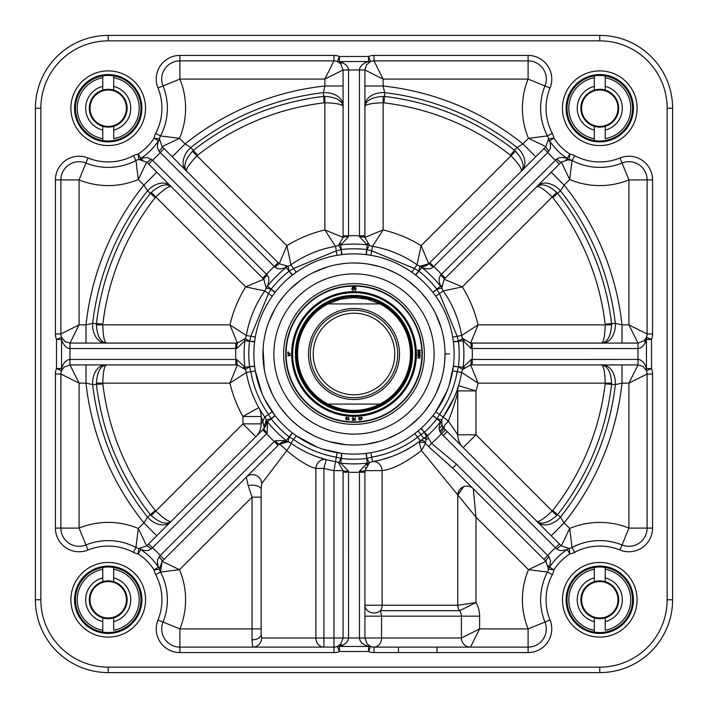 <?xml version="1.0" encoding="UTF-8"?>
<svg xmlns="http://www.w3.org/2000/svg" width="708" height="708" viewBox="0 0 708 708"><rect width="100%" height="100%" fill="white"/><g stroke="black" fill="none" stroke-linecap="round" stroke-linejoin="round"><path stroke-width="1.06" d="M599.773 667.14L599.773 672.6A72.827 72.827 0 0 0 672.6 599.773A72.827 72.827 0 0 1 599.773 672.6A72.827 72.827 0 0 0 672.6 599.773L672.6 108.227A72.827 72.827 0 0 0 599.773 35.4L108.227 35.4A72.827 72.827 0 0 0 35.4 108.227L35.4 599.773A72.827 72.827 0 0 0 108.227 672.6L599.773 672.6A72.827 72.827 0 0 0 672.6 599.773L667.14 599.773A67.357 67.357 0 0 1 599.773 667.14L108.227 667.14A67.357 67.357 0 0 1 40.86 599.773L40.86 108.227A67.357 67.357 0 0 1 108.227 40.86L599.773 40.86A67.357 67.357 0 0 1 667.14 108.227L667.14 599.773M380.054 404.064C362.682 412.499 345.318 412.499 327.946 404.064L380.054 404.064L327.946 404.064A56.436 56.436 0 0 1 327.946 303.936L340.592 299.174L354 297.564L367.408 299.174L380.054 303.936L327.946 303.936L380.054 303.936A56.436 56.436 0 0 1 380.054 404.064A56.436 56.436 0 0 0 380.054 303.936A56.436 56.436 0 0 1 380.054 404.064M354 296.652A57.348 57.348 0 0 0 304.334 382.674A57.348 57.348 0 0 0 403.666 382.674A57.348 57.348 0 0 0 354 296.652M354 310.308A43.692 43.692 0 0 0 316.157 375.851A43.692 43.692 0 0 0 391.843 375.851A43.692 43.692 0 0 0 354 310.308M354 313.219A40.781 40.781 0 0 0 318.68 374.39A40.781 40.781 0 0 0 389.32 374.39A40.781 40.781 0 0 0 354 313.219M594.313 77.756L594.313 75.915A32.772 32.772 0 0 1 605.243 75.915L605.243 90.137A18.886 18.886 0 0 0 594.313 90.137L594.313 75.915A32.772 32.772 0 0 0 594.313 140.538L594.313 126.307A18.886 18.886 0 0 0 605.243 126.307L605.243 138.688A30.948 30.948 0 0 0 605.243 77.756L605.243 75.915A32.772 32.772 0 0 1 605.243 140.538A32.772 32.772 0 0 1 594.313 140.538L594.313 138.688A30.948 30.948 0 0 1 594.313 77.756M605.243 90.137A18.886 18.886 0 0 1 605.243 126.307M594.313 126.307A18.886 18.886 0 0 1 594.313 90.137M605.243 130.086A22.532 22.532 0 0 0 605.243 86.367M594.313 86.367A22.532 22.532 0 0 0 594.313 130.086M633.456 108.227A33.683 33.683 0 0 0 582.941 79.057A33.683 33.683 0 0 0 582.941 137.387A33.683 33.683 0 0 0 633.456 108.227A33.683 33.683 0 0 1 582.941 137.387A33.683 33.683 0 0 1 582.941 79.057A33.683 33.683 0 0 1 633.456 108.227M594.313 569.312L594.313 567.462A32.772 32.772 0 0 1 605.243 567.462L605.243 581.693A18.886 18.886 0 0 0 594.313 581.693L594.313 567.462A32.772 32.772 0 0 0 594.313 632.085L594.313 617.863A18.886 18.886 0 0 0 605.243 617.863L605.243 630.244A30.948 30.948 0 0 0 605.243 569.312L605.243 567.462A32.772 32.772 0 0 1 605.243 632.085A32.772 32.772 0 0 1 594.313 632.085L594.313 630.244A30.948 30.948 0 0 1 594.313 569.312M605.243 581.693A18.886 18.886 0 0 1 605.243 617.863M594.313 617.863A18.886 18.886 0 0 1 594.313 581.693M605.243 621.633A22.532 22.532 0 0 0 605.243 577.914M594.313 577.914A22.532 22.532 0 0 0 594.313 621.633M633.456 599.773A33.683 33.683 0 0 0 582.941 570.613A33.683 33.683 0 0 0 582.941 628.943A33.683 33.683 0 0 0 633.456 599.773A33.683 33.683 0 0 1 582.941 628.943A33.683 33.683 0 0 1 582.941 570.613A33.683 33.683 0 0 1 633.456 599.773M102.757 77.756L102.757 75.915A32.772 32.772 0 0 1 113.687 75.915L113.687 90.137A18.886 18.886 0 0 0 102.757 90.137L102.757 75.915A32.772 32.772 0 0 0 102.757 140.538L102.757 126.307A18.886 18.886 0 0 0 113.687 126.307L113.687 138.688A30.948 30.948 0 0 0 113.687 77.756L113.687 75.915A32.772 32.772 0 0 1 113.687 140.538A32.772 32.772 0 0 1 102.757 140.538L102.757 138.688A30.948 30.948 0 0 1 102.757 77.756M102.757 126.307A18.886 18.886 0 0 1 102.757 90.137M113.687 90.137A18.886 18.886 0 0 1 113.687 126.307M113.687 130.086A22.532 22.532 0 0 0 113.687 86.367M102.757 86.367A22.532 22.532 0 0 0 102.757 130.086M113.687 140.538A32.772 32.772 0 0 0 113.687 75.915M141.901 108.227A33.683 33.683 0 0 0 91.385 79.057A33.683 33.683 0 0 0 91.385 137.387A33.683 33.683 0 0 0 141.901 108.227A33.683 33.683 0 0 1 91.385 137.387A33.683 33.683 0 0 1 91.385 79.057A33.683 33.683 0 0 1 141.901 108.227M102.757 569.312L102.757 567.462A32.772 32.772 0 0 1 113.687 567.462L113.687 581.693A18.886 18.886 0 0 0 102.757 581.693L102.757 567.462A32.772 32.772 0 0 0 102.757 632.085L102.757 617.863A18.886 18.886 0 0 0 113.687 617.863L113.687 630.244A30.948 30.948 0 0 0 113.687 569.312L113.687 567.462A32.772 32.772 0 0 1 113.687 632.085A32.772 32.772 0 0 1 102.757 632.085L102.757 630.244A30.948 30.948 0 0 1 102.757 569.312M113.687 581.693A18.886 18.886 0 0 1 113.687 617.863M102.757 617.863A18.886 18.886 0 0 1 102.757 581.693M113.687 621.633A22.532 22.532 0 0 0 113.687 577.914M102.757 577.914A22.532 22.532 0 0 0 102.757 621.633M113.687 632.085A32.772 32.772 0 0 0 113.687 567.462M141.901 599.773A33.683 33.683 0 0 0 91.385 570.613A33.683 33.683 0 0 0 91.385 628.943A33.683 33.683 0 0 0 141.901 599.773A33.683 33.683 0 0 1 91.385 628.943A33.683 33.683 0 0 1 91.385 570.613A33.683 33.683 0 0 1 141.901 599.773M422.269 354A68.269 68.269 0 0 1 319.866 413.127A68.269 68.269 0 0 1 319.866 294.873A68.269 68.269 0 0 1 422.269 354A68.269 68.269 0 0 0 354 285.731A68.269 68.269 0 0 0 285.731 354A68.269 68.269 0 0 0 354 422.269A68.269 68.269 0 0 0 422.269 354M424.375 354A70.375 70.375 0 0 0 318.812 293.059A70.375 70.375 0 0 0 318.812 414.941A70.375 70.375 0 0 0 424.375 354M145.547 108.227A37.32 37.32 0 0 0 89.562 75.898A37.32 37.32 0 0 0 89.562 140.547A37.32 37.32 0 0 0 145.547 108.227M637.103 108.227A37.32 37.32 0 0 0 581.118 75.898A37.32 37.32 0 0 0 581.118 140.547A37.32 37.32 0 0 0 637.103 108.227M145.547 599.773A37.32 37.32 0 0 0 89.562 567.453A37.32 37.32 0 0 0 89.562 632.102A37.32 37.32 0 0 0 145.547 599.773M637.103 599.773A37.32 37.32 0 0 0 581.118 567.453A37.32 37.32 0 0 0 581.118 632.102A37.32 37.32 0 0 0 637.103 599.773M133.387 552.329L135.945 547.505A59.171 59.171 0 0 0 85.951 544.965A18.204 18.204 0 0 1 60.888 528.097L60.888 374.028A9.107 9.107 0 0 1 61.552 370.611L56.49 368.567A14.567 14.567 0 0 0 55.428 374.028L55.428 528.097A23.665 23.665 0 0 0 88.004 550.019A53.711 53.711 0 0 1 133.387 552.329A14.567 14.567 0 0 0 138.104 553.877A54.773 54.773 0 0 1 154.123 569.896L158.371 567.135A59.835 59.835 0 0 0 140.865 549.629L138.104 553.877L138.892 548.47A9.107 9.107 0 0 1 135.945 547.505L138.308 528.495A77.376 77.376 0 0 0 79.092 528.097L88.004 550.019M61.684 370.293L63.915 367.248L61.552 370.611A5.46 3.717 -158 0 0 61.552 368.567L61.552 339.433A5.46 3.717 -22 0 0 61.552 337.389L56.49 339.433L56.49 368.567L61.552 368.567L62.685 365.346L64.906 361.947L67.703 359.93L69.995 359.46L69.995 348.54L236.782 348.513L244.906 340.734A109.899 109.899 0 0 0 244.906 367.266A5.46 3.832 149.6 0 0 245.225 369.417A9.107 9.107 0 0 1 246.34 372.488A109.236 109.236 0 0 0 264.801 417.056A9.107 9.107 0 0 1 266.181 420.012A5.46 3.832 -14.6 0 0 267.474 421.764A109.899 109.899 0 0 0 286.236 440.526A5.46 3.832 104.6 0 0 287.988 441.819A9.107 9.107 0 0 1 290.944 443.199A109.236 109.236 0 0 0 335.512 461.66A9.107 9.107 0 0 1 338.583 462.775A5.46 3.832 -59.6 0 0 340.734 463.094A109.899 109.899 0 0 0 367.266 463.094A5.46 3.832 59.6 0 0 369.417 462.775A9.107 9.107 0 0 1 372.488 461.66A109.236 109.236 0 0 0 420.331 440.783L426.428 436.464L424.34 432.243L420.871 428.535M133.387 155.672A53.711 53.711 0 0 1 88.004 157.981A23.665 23.665 0 0 0 55.428 179.903L55.428 333.972A14.567 14.567 0 0 0 56.49 339.433L61.552 339.433L62.685 342.654L64.906 346.053L67.703 348.071L69.995 348.54L69.995 343.079L79.092 324.875L79.092 179.903L60.888 179.903A18.204 18.204 0 0 1 85.951 163.035L79.092 179.903A77.376 77.376 0 0 0 138.308 179.505L135.945 160.495A9.107 9.107 0 0 1 142.6 159.751A9.107 9.107 0 0 0 135.945 160.495L133.387 155.672A14.567 14.567 0 0 1 138.104 154.123L138.892 159.53L146.653 162.097L263.81 279.253L245.676 286.873L264.801 290.944L272.235 296.201L274.978 292.51L271.067 289.253L268.518 293.572L250.827 336.282L255.314 337.052L254.641 341.601L249.579 341.132L245.225 338.583L237.366 343.079L69.995 343.079L64.906 341.522L61.552 337.389A9.107 9.107 0 0 1 60.888 333.972L60.888 179.903A18.204 18.204 0 0 1 85.951 163.035A59.171 59.171 0 0 0 135.945 160.495A9.107 9.107 0 0 1 138.892 159.53A5.46 3.929 -98.3 0 0 140.865 158.371A59.835 59.835 0 0 0 158.371 140.865L154.123 138.104A54.773 54.773 0 0 1 138.104 154.123L140.865 158.371L147.167 157.424L152.486 160.203A68.269 68.269 0 0 0 160.203 152.486L274.996 267.226L277.801 268.721L281.138 268.907L286.236 267.474A109.899 109.899 0 0 0 267.474 286.236A5.46 3.832 -165.4 0 0 266.181 287.988A9.107 9.107 0 0 1 264.801 290.944A109.236 109.236 0 0 0 246.34 335.512A9.107 9.107 0 0 1 245.225 338.583A5.46 3.832 30.4 0 0 244.906 340.734L249.552 341.3A144.299 123.095 -0 0 0 249.552 366.7L254.641 366.399L255.314 370.948L262.146 393.86L255.314 370.948L250.827 371.718C253.553 387.285 259.455 401.524 268.518 414.428L271.067 418.747L274.978 415.49L264.677 399.25L272.235 411.799L264.792 417.039M428.659 446.686L452.651 468.103L456.518 464.236L431.535 443.394L428.659 446.686L425.535 443.296A5.46 4.213 11 0 0 419.348 442.836L421.464 450.633L425.535 443.296L426.428 436.464A5.46 5.062 -46.5 0 0 427.552 435.65A109.899 109.899 0 0 0 440.526 421.764A5.46 3.832 14.6 0 0 441.819 420.012A9.107 9.107 0 0 1 443.199 417.056A109.236 109.236 0 0 0 461.66 372.488A9.107 9.107 0 0 1 462.775 369.417A5.46 3.832 -149.6 0 0 463.094 367.266A109.899 109.899 0 0 0 463.094 340.734A5.46 3.832 -30.4 0 0 462.775 338.583A9.107 9.107 0 0 1 461.66 335.512A109.236 109.236 0 0 0 443.199 290.944A9.107 9.107 0 0 1 441.819 287.988A5.46 3.832 165.4 0 0 440.526 286.236A109.899 109.899 0 0 0 421.764 267.474A5.46 3.832 -75.4 0 0 420.012 266.181A9.107 9.107 0 0 1 417.056 264.801A109.236 109.236 0 0 0 372.488 246.34A9.107 9.107 0 0 1 369.417 245.225A5.46 3.832 120.4 0 0 367.266 244.906A109.899 109.899 0 0 0 340.734 244.906A5.46 3.832 -120.4 0 0 338.583 245.225A9.107 9.107 0 0 1 335.512 246.34A109.236 109.236 0 0 0 290.944 264.801A9.107 9.107 0 0 1 287.988 266.181L279.253 263.81L162.097 146.653A5.46 1.035 135 0 1 159.034 151.185L157.68 148.636L157.397 145.627L158.371 140.865A5.46 3.929 8.3 0 0 159.53 138.892L154.123 138.104A14.567 14.567 0 0 1 155.672 133.387L160.495 135.945A59.171 59.171 0 0 0 163.035 85.951A18.204 18.204 0 0 1 179.903 60.888L333.972 60.888A9.107 9.107 0 0 1 337.389 61.552L339.433 56.49A14.567 14.567 0 0 0 333.972 55.428L179.903 55.428A23.665 23.665 0 0 0 157.981 88.004A53.711 53.711 0 0 1 155.672 133.387M172.221 156.778L185.098 143.901L179.505 138.308L162.097 146.653L159.53 138.892A9.107 9.107 0 0 1 160.495 135.945A9.107 9.107 0 0 0 159.45 140.786A9.107 9.107 0 0 1 160.495 135.945L179.505 138.308A77.376 77.376 0 0 0 179.903 79.092L163.035 85.951A59.171 59.171 0 0 1 160.495 135.945A59.171 59.171 0 0 0 163.035 85.951L157.981 88.004M337.707 61.684L340.752 63.915L337.389 61.552A5.46 3.717 -68 0 0 339.433 61.552L368.567 61.552A5.46 3.717 68 0 0 370.611 61.552L368.567 56.49L339.433 56.49L339.433 61.552L342.654 62.685L346.053 64.906L348.071 67.703L348.54 69.995L359.46 69.995L359.487 236.782L367.266 244.906L366.7 249.552A80.721 61.605 -0 0 0 341.3 249.552L336.282 250.827L293.572 268.518L289.13 271.164A80.721 61.605 135 0 0 271.164 289.13L266.181 287.988L263.81 279.253A5.46 0.593 -45 0 1 267.226 274.996L152.486 160.203L148.618 164.07M374.028 55.428L374.028 60.888L528.097 60.888A18.204 18.204 0 0 1 544.965 85.951A59.171 59.171 0 0 0 547.505 135.945A9.107 9.107 0 0 1 548.47 138.892L553.877 138.104L549.629 140.865A59.835 59.835 0 0 0 567.135 158.371L569.896 154.123A54.773 54.773 0 0 1 553.877 138.104A14.567 14.567 0 0 0 552.329 133.387A53.711 53.711 0 0 1 550.019 88.004A23.665 23.665 0 0 0 528.097 55.428L374.028 55.428A14.567 14.567 0 0 0 368.567 56.49L368.567 61.552L365.346 62.685L361.947 64.906L359.93 67.703L359.46 69.995L364.921 69.995L366.478 64.906L370.611 61.552A9.107 9.107 0 0 1 374.028 60.888L383.125 79.092L528.097 79.092L528.097 55.428M552.329 133.387L547.505 135.945L528.495 138.308L545.903 146.653L548.47 138.892A9.107 9.107 0 0 1 548.55 140.786A9.107 9.107 0 0 0 548.47 138.892A5.46 3.929 -8.3 0 0 549.629 140.865L550.603 145.627L550.32 148.636L547.797 152.486A68.269 68.269 0 0 0 555.514 160.203L440.774 274.996L439.279 277.801L439.093 281.138L440.526 286.236L436.836 289.13A80.721 61.605 45 0 0 418.87 271.164L414.428 268.518L371.718 250.827L366.7 249.552L366.089 254.597A76.818 58.631 -0 0 0 341.911 254.597A76.818 58.631 -0 0 1 366.089 254.597M556.815 159.034L559.364 157.68L562.373 157.397L567.135 158.371A5.46 3.929 98.3 0 0 569.108 159.53A9.107 9.107 0 0 1 572.055 160.495A59.171 59.171 0 0 0 622.049 163.035A18.204 18.204 0 0 1 647.112 179.903L647.112 333.972A9.107 9.107 0 0 1 646.448 337.389L651.51 339.433A14.567 14.567 0 0 0 652.572 333.972L652.572 179.903A23.665 23.665 0 0 0 619.996 157.981A53.711 53.711 0 0 1 574.613 155.672A14.567 14.567 0 0 0 569.896 154.123L569.108 159.53L561.347 162.097A5.46 1.035 -135 0 1 556.815 159.034L555.514 160.203L559.382 164.07L561.347 162.097L569.692 179.505L572.055 160.495L574.613 155.672M646.315 337.707L644.085 340.752L646.448 337.389A5.46 3.717 22 0 0 646.448 339.433L646.448 368.567A5.46 3.717 158 0 0 646.448 370.611L651.51 368.567L651.51 339.433L646.448 339.433L645.315 342.654L643.094 346.053L640.298 348.071L638.005 348.54L638.005 359.46L471.218 359.487L463.094 367.266L458.448 366.7A80.721 61.605 90 0 0 458.448 341.3L457.173 336.282L439.482 293.572L436.836 289.13L432.836 292.262A76.818 58.631 45 0 0 415.738 275.164A76.818 58.631 45 0 1 432.836 292.262M266.164 419.986L266.296 424.101A9.107 9.107 0 0 0 266.181 420.03L271.164 418.87A74.898 52.932 45 0 0 289.13 436.836L293.572 439.482C306.511 448.562 320.751 454.465 336.282 457.173L341.3 458.448A74.898 52.932 0 0 0 366.7 458.448L371.718 457.173C388.639 454.191 403.923 447.527 417.57 437.172L424.419 432.172A75.252 53.622 133 0 0 436.836 418.87L439.482 414.428C448.562 401.489 454.465 387.249 457.173 371.718L458.421 366.868L462.775 369.417L470.634 364.921L638.005 364.921L643.094 366.478L646.448 370.611A9.107 9.107 0 0 1 647.112 374.028L647.112 528.097A18.204 18.204 0 0 1 622.049 544.965A59.171 59.171 0 0 0 572.055 547.505A9.107 9.107 0 0 1 569.108 548.47A5.46 3.929 81.7 0 0 567.135 549.629A59.835 59.835 0 0 0 549.629 567.135L553.877 569.896A54.773 54.773 0 0 1 569.896 553.877L567.135 549.629L562.373 550.603L559.364 550.32L556.815 548.966A5.46 1.035 135 0 1 561.347 545.903L559.382 543.93L555.514 547.797L556.815 548.966M452.651 468.103L545.903 561.347A5.46 1.035 -45 0 1 548.966 556.815L550.576 560.833L549.629 567.135A5.46 3.929 -171.7 0 0 548.47 569.108L553.877 569.896A14.567 14.567 0 0 1 552.329 574.613L547.505 572.055A59.171 59.171 0 0 0 544.965 622.049A18.204 18.204 0 0 1 528.097 647.112L436.986 647.112L436.986 652.572L528.097 652.572A23.665 23.665 0 0 0 550.019 619.996A53.711 53.711 0 0 1 552.329 574.613M436.986 647.112L398.454 647.112L398.454 652.572L436.986 652.572M398.454 647.112L374.028 647.112A9.107 9.107 0 0 1 370.611 646.448L368.567 651.51A14.567 14.567 0 0 0 374.028 652.572L398.454 652.572M421.446 450.58L475.98 517.176L528.495 569.692L545.903 561.347L548.47 569.108A9.107 9.107 0 0 1 547.505 572.055L528.495 569.692A77.376 77.376 0 0 0 528.097 628.908L550.019 619.996M370.293 646.315L367.248 644.085L370.611 646.448A5.46 3.717 112 0 0 368.567 646.448L339.433 646.448A5.46 3.717 -112 0 0 337.389 646.448L339.433 651.51L368.567 651.51L368.567 646.448L365.346 645.315L361.947 643.094L359.93 640.298L359.46 638.005L348.54 638.005L348.513 471.218L340.734 463.094L341.911 453.403M333.972 652.572L333.972 647.112L179.903 647.112A18.204 18.204 0 0 1 163.035 622.049A59.171 59.171 0 0 0 160.495 572.055A9.107 9.107 0 0 1 159.53 569.108L154.123 569.896A14.567 14.567 0 0 0 155.672 574.613A53.711 53.711 0 0 1 157.981 619.996A23.665 23.665 0 0 0 179.903 652.572L333.972 652.572A14.567 14.567 0 0 0 339.433 651.51L339.433 646.448L342.654 645.315L346.053 643.094L348.071 640.298L348.54 638.005L343.079 638.005L340.752 644.085L337.389 646.448A9.107 9.107 0 0 1 333.972 647.112L333.972 638.005L343.079 638.005L343.079 472.209L348.54 472.209A118.333 118.333 0 0 0 359.46 472.209L359.46 638.005L364.921 638.005L364.921 472.209L359.46 472.209L359.487 471.218A5.46 0.593 180 0 0 364.921 470.634L369.417 462.775A9.107 9.107 0 0 0 366.726 465.2A9.107 9.107 0 0 1 369.417 462.775L366.868 458.421L366.399 453.359L370.948 452.686L371.718 457.173A104.687 104.687 0 0 0 394.816 450.394A104.687 104.687 0 0 1 371.718 457.173L372.488 461.66A9.107 8.062 -99.7 0 1 372.576 461.643A9.107 8.062 -99.7 0 1 382.116 470.634C392.259 469.51 405.374 462.846 421.464 450.633L421.481 450.589M159.45 567.232A9.107 9.107 0 0 0 160.495 572.055L179.505 569.692L162.097 561.347L159.53 569.108A5.46 3.929 171.7 0 0 158.371 567.135L157.397 562.373L157.68 559.364L160.203 555.514A68.269 68.269 0 0 0 152.486 547.797L266.553 433.73L267.226 433.004L267.474 421.764L275.164 415.738M151.185 548.966L148.636 550.32L145.627 550.603L140.865 549.629A5.46 3.929 -81.7 0 0 138.892 548.47A9.107 9.107 0 0 0 140.786 548.55A9.107 9.107 0 0 1 138.892 548.47L146.653 545.903A5.46 1.035 45 0 1 151.185 548.966L152.486 547.797L148.618 543.93L146.653 545.903L138.308 528.495L143.901 522.902L156.778 535.779M543.93 148.618L429.862 262.686L433.73 266.553L547.797 152.486L543.93 148.618L545.903 146.653A5.46 1.035 45 0 0 548.966 151.185M340.752 63.915L343.079 69.995L343.079 235.791L348.54 235.791L348.54 69.995L343.079 69.995L324.875 79.092L324.875 86.004L323.37 92.651L324.114 102.846A6.443 6.443 0 0 1 324.875 102.793C336.256 103.085 342.327 104.342 343.079 106.545C342.318 100.563 336.247 97.173 324.875 96.385A16.116 15.257 -0.1 0 0 323.352 96.447A259.367 259.367 0 0 0 193.558 150.211A16.107 15.249 -44.9 0 0 192.434 151.238C184.947 159.84 183.053 166.53 186.753 171.301C185.717 169.203 189.124 164.035 196.974 155.778L192.434 151.238M333.972 55.428L333.972 60.888L324.875 79.092L179.903 79.092L179.903 60.888A18.204 18.204 0 0 0 163.035 85.951M159.034 151.185L160.203 152.486L164.07 148.618M156.778 172.221L143.901 185.098L138.308 179.505L146.653 162.097A5.46 1.035 -45 0 0 151.185 159.034M63.915 367.248L69.995 364.921L235.791 364.921L235.791 359.46L69.995 359.46L69.995 364.921L79.092 383.125L86.004 383.125L92.651 384.63L102.846 383.886A6.443 6.443 0 0 1 102.793 383.125C103.085 371.744 104.342 365.673 106.545 364.921C100.563 365.682 97.173 371.753 96.385 383.125A16.116 15.257 -90.1 0 0 96.447 384.648A259.367 259.367 0 0 0 150.211 514.442A16.107 15.249 -134.9 0 0 151.238 515.566C159.84 523.053 166.53 524.947 171.301 521.247C169.203 522.283 164.035 518.875 155.778 511.026L151.238 515.566M55.428 528.097L60.888 528.097A18.204 18.204 0 0 0 85.951 544.965M444.969 350.717L445.031 353.929L449.58 353.92M445.031 353.929L444.615 362.708M441.146 380.302L436.402 392.683M431.65 401.498L424.738 411.295M419.242 417.481L408.967 426.561M396.807 434.331L386.975 438.845M379.497 441.385L366.877 444.111M346.017 444.677L329.494 441.668M321.795 439.137L317.635 437.447M313.44 435.491L304.502 430.393M296.546 424.605L292.908 421.481M287.165 415.8L280.598 407.835M272.438 394.418L267.429 382.134M264.323 369.647L263.084 349.469M268.969 321.512L274.987 308.794M279.563 301.608L284.74 294.926M289.607 289.661L300.316 280.483M313.157 272.651L327.822 266.819M338.229 264.349L345.646 263.358M354.195 262.969L361 263.243M368.523 264.137L378.541 266.341M387.188 269.235L396.002 273.244M408.259 280.908L416.994 288.289M421.455 292.882L427.685 300.546M435.296 313.042L440.978 327.158M443.518 337.477L444.429 343.601M454.129 354A100.129 100.129 0 0 0 303.936 267.288A100.129 100.129 0 0 0 303.936 440.712A100.129 100.129 0 0 0 454.129 354M278.138 445.314L279.253 444.19A9.107 0.779 45 0 1 286.784 450.633C298.537 460.501 308.245 466.439 315.892 468.448L323.901 468.448L326.211 459.642A9.107 7.938 -75.3 0 0 315.892 468.448L315.892 638.005A9.107 8 -90 0 0 323.901 647.112L323.901 638.005L261.686 638.005L261.155 634.368L261.155 489.423L261.686 483.573L286.784 450.633A9.107 0.894 -54.7 0 0 290.944 443.199L296.201 435.765L317.237 447.137L296.201 435.765L292.51 433.022L289.253 436.933L287.988 441.819A9.107 9.107 0 0 0 279.253 444.19L287.988 441.819A9.107 9.107 0 0 0 279.253 444.19A5.46 0.593 -135 0 1 274.996 440.774L160.203 555.514L164.07 559.382L278.138 445.314L274.27 441.447A118.333 118.333 0 0 1 266.553 433.73L262.686 429.862L148.618 543.93M343.079 472.209L343.079 470.634L338.583 462.775L341.132 458.421L341.601 453.359L322.83 449.155L337.052 452.686L333.972 470.634L333.972 638.005L323.901 638.005L323.901 468.448A118.333 118.333 0 0 0 333.972 470.634L343.079 470.634A5.46 0.593 0 0 0 348.513 471.218M432.836 415.738L440.526 421.764L439.031 428.234L439.588 430.968L441.482 433.685A118.333 118.333 0 0 1 431.535 443.394L428.606 438.367A5.46 3.345 155.2 0 1 426.455 439.305A5.46 2.469 -129.3 0 0 423.729 438.323L418.163 430.871L414.808 433.553L420.331 440.783M454.12 397.684L443.199 417.056L435.765 411.799L447.137 390.763L435.765 411.799L433.022 415.49L436.933 418.747L441.819 420.012A9.107 9.107 0 0 0 441.836 424.667L441.819 420.012A9.107 9.107 0 0 1 441.934 419.632L441.562 423.057M453.403 366.089L458.421 366.868L453.359 366.399L449.155 385.17L452.686 370.948L461.66 372.488L478.068 383.125L470.634 364.921A5.46 0.593 -90 0 0 471.218 359.487M472.209 343.079L470.634 343.079L478.068 324.875L461.66 335.512A109.236 109.236 0 0 0 443.199 290.944A9.107 9.107 0 0 1 441.526 285.589A9.107 9.107 0 0 0 443.199 290.944L462.324 286.873L444.19 279.253L441.819 287.988L436.933 289.253L433.022 292.51L435.765 296.201A82.845 67.729 -112.5 0 1 452.686 337.052L453.359 341.601L458.421 341.132L462.775 338.583L470.634 343.079A5.46 0.593 90 0 1 471.218 348.513L638.005 348.54L638.005 343.079L472.209 343.079L472.209 348.54A118.333 118.333 0 0 1 472.209 359.46L472.209 364.921M429.862 262.686L428.747 263.81L421.127 245.676L417.056 264.801L411.799 272.235A82.845 67.729 22.5 0 0 370.948 255.314L372.488 246.34A9.107 9.107 0 0 1 367.496 243.711A9.107 9.107 0 0 0 372.488 246.34L383.125 229.932L364.921 237.366L369.417 245.225L366.868 249.579L366.399 254.641L370.948 255.314A82.845 67.729 22.5 0 1 411.799 272.235L415.49 274.978L418.747 271.067L420.012 266.181L428.747 263.81A5.46 0.593 45 0 1 433.004 267.226L433.73 266.553A118.333 118.333 0 0 1 441.447 274.27L445.314 278.138L559.382 164.07M343.079 235.791L343.079 237.366L324.875 229.932L335.512 246.34L337.052 255.314L341.601 254.641L341.132 249.579L338.583 245.225A9.107 9.107 0 0 0 340.504 243.711M292.262 275.164A76.818 58.631 -45 0 0 275.164 292.262A76.818 58.631 -45 0 1 292.262 275.164L286.236 267.474A5.46 3.832 75.4 0 1 287.988 266.181L289.253 271.067L292.51 274.978L296.201 272.235L290.944 264.801L286.873 245.676L279.253 263.81A5.46 0.593 135 0 0 274.996 267.226M235.791 364.921L237.366 364.921A5.46 0.593 -90 0 1 236.782 359.487L244.906 367.266L254.597 366.089A137.325 117.147 -0 0 1 254.597 341.911L249.552 341.3L250.827 336.282L246.34 335.512L229.932 324.875L237.366 343.079A5.46 0.593 90 0 0 236.782 348.513M96.385 383.125L229.932 383.125L237.366 364.921L245.225 369.417L249.579 366.868L250.827 371.718L246.34 372.488L229.932 383.125A127.44 127.44 0 0 0 242.941 416.516L261.155 416.516A18.204 18.204 0 0 0 258.809 407.578L242.941 416.516L242.941 423.862L255.818 436.73A18.204 18.204 0 0 0 261.155 423.862A18.204 18.204 0 0 1 255.818 436.73M453.403 341.911L463.094 340.734L471.218 348.513M559.382 543.93L443.863 428.234L444.81 424.986L448.385 421.127C453.916 406.481 457.049 396.409 457.775 390.904A18.204 18.204 0 0 1 458.545 385.665L458.545 385.665A18.204 18.204 0 0 1 458.554 385.639L458.465 385.94M458.288 386.497L457.97 387.515M457.041 390.25L455.598 394.117M443.199 417.056A9.107 9.107 0 0 0 441.934 419.632M439.031 428.234A5.46 2.885 -15 0 0 441.836 424.667L443.863 428.234A5.46 0.938 137.7 0 1 440.473 432.455M428.606 438.367L427.552 435.65L421.021 428.393M420.074 440.987L412.817 446.049M425.596 442.314A5.46 3.938 52.9 0 0 419.871 441.137L419.34 442.836M412.056 446.527L402.949 451.651M392.657 456.164L382.488 459.457M380.143 460.058L372.488 461.66A9.107 9.107 0 0 0 369.417 462.775A9.107 9.107 0 0 1 372.576 461.643M366.089 453.403L367.266 463.094L359.487 471.218M326.211 459.642L316.458 456.58M307.538 452.854L302.935 450.562M292.262 432.836L286.236 440.526L274.996 440.774M367.248 644.085L364.921 638.005L381.559 638.005L381.559 616.164L380.497 610.703A9.107 8.089 90 0 0 382.116 605.243L382.116 470.634L364.921 470.634L364.921 472.209M278.138 262.686L274.27 266.553A118.333 118.333 0 0 0 266.553 274.27L262.686 278.138M275.164 292.262L267.474 286.236L268.907 281.138L268.721 277.801L267.226 274.996M235.791 343.079L235.791 348.54A118.333 118.333 0 0 0 235.791 359.46L236.782 359.487M338.583 245.225L343.079 237.366A5.46 0.593 0 0 1 348.513 236.782L348.54 235.791A118.333 118.333 0 0 1 359.46 235.791L364.921 235.791L364.921 69.995L383.125 79.092L383.125 86.004L364.921 86.004M341.911 254.597L340.734 244.906L348.513 236.782M364.921 235.791L364.921 237.366A5.46 0.593 180 0 0 359.487 236.782M415.738 275.164L421.764 267.474L426.862 268.907L430.199 268.721L433.004 267.226M445.314 278.138L444.19 279.253A5.46 0.593 -135 0 0 440.774 274.996M644.085 340.752L638.005 343.079L628.908 324.875L621.996 324.875L615.349 323.37L605.154 324.114A6.443 6.443 0 0 1 605.207 324.875C604.915 336.256 603.659 342.327 601.455 343.079C607.437 342.318 610.827 336.256 611.615 324.875A16.116 15.257 89.9 0 0 611.553 323.352A259.367 259.367 0 0 0 557.789 193.558A16.107 15.249 45.1 0 0 556.762 192.434C548.16 184.947 541.47 183.053 536.699 186.753C538.797 185.717 543.965 189.124 552.222 196.974L556.762 192.434M646.448 368.567L645.315 365.346L643.094 361.947L640.298 359.93L638.005 359.46L638.005 364.921L628.908 383.125L647.112 374.028L652.572 374.028A14.567 14.567 0 0 0 651.51 368.567L646.448 368.567M574.613 552.329A53.711 53.711 0 0 1 619.996 550.019L628.908 528.097A77.376 77.376 0 0 0 569.692 528.495L572.055 547.505L574.613 552.329A14.567 14.567 0 0 1 569.896 553.877L569.108 548.47L561.347 545.903L569.692 528.495L564.099 522.902L560.462 517.141L552.727 510.459A6.443 6.443 0 0 1 552.222 511.026C543.965 518.875 538.797 522.283 536.699 521.247C541.47 524.947 548.16 523.053 556.762 515.566A16.107 15.249 134.9 0 0 557.789 514.442A259.367 259.367 0 0 0 611.553 384.648A16.116 15.257 90.1 0 0 611.615 383.125C610.827 371.753 607.437 365.682 601.455 364.921C603.659 365.673 604.915 371.744 605.207 383.125L611.615 383.125M447.146 431.694L443.288 435.57L555.514 547.797A68.269 68.269 0 0 0 547.797 555.514L456.518 464.236M445.482 429.977L441.482 433.685L443.288 435.57M548.966 556.815L547.797 555.514L543.93 559.382M457.775 495.193A9.107 9.107 0 0 1 473.316 488.759L475.98 517.176L475.98 602.535L457.775 605.243A9.107 9.107 0 0 0 459.589 610.703L475.98 602.535A27.311 27.311 0 0 1 479.617 616.164L461.412 616.164A9.107 9.107 0 0 0 459.589 610.703A9.107 9.107 0 0 1 457.775 605.243L457.775 495.193L463.607 486.697M266.181 420.012L263.81 428.747A5.46 0.593 45 0 0 267.226 433.004M264.305 428.057A9.107 9.071 144.8 0 0 264.765 417.003L262.827 421.127L264.296 428.057L262.686 429.862M265.385 426.632A9.107 9.107 0 0 0 265.482 426.428A9.107 9.107 0 0 0 265.65 426.092M261.155 628.908L179.903 628.908L163.035 622.049A59.171 59.171 0 0 0 160.495 572.055L162.097 561.347A5.46 1.035 -135 0 0 159.034 556.815M162.097 561.347L164.07 559.382M365.505 467.43A9.107 9.107 0 0 0 365.301 468.041A9.107 9.107 0 0 1 365.505 467.43M364.921 616.164L461.412 616.164A9.107 9.107 0 0 0 459.589 610.703A9.107 9.107 0 0 1 457.775 605.243L364.921 605.243A9.107 7.77 180 0 0 370.567 612.42A9.107 7.77 180 0 0 380.497 610.703L459.589 610.703A9.107 9.107 0 0 1 461.412 616.164L461.412 638.005A9.107 9.107 0 0 0 470.519 647.112L479.617 628.908L461.412 638.005A9.107 9.107 0 0 0 470.519 647.112A9.107 9.107 0 0 1 461.412 638.005L381.559 638.005A9.107 7.531 90 0 1 374.028 647.112L374.028 652.572M548.47 569.108A9.107 9.107 0 0 0 548.249 565.4M528.097 652.572L528.097 628.908L479.617 628.908L479.617 616.164M261.686 638.005A9.107 8.938 -90 0 1 252.747 647.112L252.048 639.828A9.107 5.46 0 0 0 261.155 634.368L261.155 489.423A9.107 4.266 0 0 0 248.189 485.564L252.048 497.149L252.048 639.828M261.155 497.149L252.048 497.149L179.505 569.692A77.376 77.376 0 0 1 179.903 628.908L179.903 652.572M261.686 483.573A9.107 8.779 45 0 0 246.322 477.13M246.313 477.139L248.189 485.564M157.981 619.996L163.035 622.049A18.204 18.204 0 0 0 179.903 647.112M556.762 515.566L475.98 434.783L475.98 390.904L457.775 390.904L457.775 434.783A18.204 18.204 0 0 0 463.103 447.66L475.98 434.783L457.775 434.783L448.385 421.127L443.217 417.03A9.107 9.08 -144.8 0 0 442.836 426.897A5.46 1.876 -32 0 1 439.588 430.968M464.289 367.496A9.107 9.107 0 0 0 461.66 372.488A9.107 9.107 0 0 1 464.289 367.496M458.545 385.665L475.98 390.904A127.44 127.44 0 0 0 478.068 383.125L605.207 383.125A6.443 6.443 0 0 1 605.154 383.886L615.349 384.63L621.996 383.125L628.908 383.125L628.908 528.097L652.572 528.097L652.572 374.028M537.487 522.035A18.204 12.832 135 0 0 560.462 517.141A263.137 263.137 0 0 0 615.349 384.63A18.204 12.832 -90 0 0 602.561 364.921M551.222 535.779L564.099 522.902A269.571 269.571 0 0 0 621.996 383.125L621.996 364.921M611.615 324.875L478.068 324.875A127.44 127.44 0 0 0 462.324 286.873L552.222 196.974A6.443 6.443 0 0 1 552.727 197.541L560.462 190.859L564.099 185.098L569.692 179.505A77.376 77.376 0 0 0 628.908 179.903L619.996 157.981M652.572 333.972L647.112 333.972L628.908 324.875L628.908 179.903L652.572 179.903M461.66 335.512A9.107 9.107 0 0 0 464.289 340.504A9.107 9.107 0 0 1 461.66 335.512L452.686 337.052A82.845 67.729 -112.5 0 0 435.765 296.201L443.199 290.944A109.236 109.236 0 0 1 461.66 335.512M602.561 343.079A18.204 12.832 90 0 0 615.349 323.37A263.137 263.137 0 0 0 560.462 190.859A18.204 12.832 -135 0 0 537.487 185.965M621.996 343.079L621.996 324.875A269.571 269.571 0 0 0 564.099 185.098L551.222 172.221M515.566 151.238L511.026 155.778C518.875 164.035 522.283 169.203 521.247 171.301C524.947 166.53 523.053 159.84 515.566 151.238A16.107 15.249 44.9 0 0 514.442 150.211L510.459 155.273A6.443 6.443 0 0 1 511.026 155.778L421.127 245.676A127.44 127.44 0 0 0 383.125 229.932L383.125 102.793A6.443 6.443 0 0 1 383.886 102.846L384.648 96.447A16.116 15.257 0.1 0 0 383.125 96.385C371.753 97.173 365.682 100.563 364.921 106.545C365.673 104.342 371.744 103.085 383.125 102.793L383.125 96.385M417.056 264.801A9.107 9.107 0 0 0 428.747 263.81A9.107 9.107 0 0 1 417.056 264.801M522.035 170.513A18.204 12.832 45 0 0 517.141 147.538L514.442 150.211A259.367 259.367 0 0 0 384.648 96.447L384.63 92.651L383.125 86.004A269.571 269.571 0 0 1 522.902 143.901L517.141 147.538A263.137 263.137 0 0 0 384.63 92.651A18.204 12.832 180 0 0 364.921 105.439M535.779 156.778L522.902 143.901L528.495 138.308A77.376 77.376 0 0 1 528.097 79.092L550.019 88.004M285.581 266.474A9.107 9.107 0 0 0 290.944 264.801A9.107 9.107 0 0 1 285.581 266.474M324.875 96.385L324.875 229.932A127.44 127.44 0 0 0 286.873 245.676L196.974 155.778A6.443 6.443 0 0 1 197.541 155.273L190.859 147.538L185.098 143.901A269.571 269.571 0 0 1 324.875 86.004L343.079 86.004M185.965 170.513A18.204 12.832 135 0 1 190.859 147.538A263.137 263.137 0 0 1 323.37 92.651A18.204 12.832 0 0 1 343.079 105.439M170.513 185.965A18.204 12.832 -45 0 0 147.538 190.859L155.273 197.541A6.443 6.443 0 0 1 155.778 196.974C164.035 189.124 169.203 185.717 171.301 186.753C166.53 183.053 159.84 184.947 151.238 192.434A16.107 15.249 -45.1 0 0 150.211 193.558A259.367 259.367 0 0 0 96.447 323.352A16.116 15.257 -89.9 0 0 96.385 324.875C97.173 336.247 100.563 342.318 106.545 343.079C104.342 342.327 103.085 336.256 102.793 324.875L96.385 324.875M151.238 192.434L245.676 286.873A127.44 127.44 0 0 0 229.932 324.875L102.793 324.875A6.443 6.443 0 0 1 102.846 324.114L92.651 323.37L86.004 324.875L79.092 324.875L60.888 333.972L55.428 333.972M86.004 343.079L86.004 324.875A269.571 269.571 0 0 1 143.901 185.098L147.538 190.859A263.137 263.137 0 0 0 92.651 323.37A18.204 12.832 90 0 0 105.439 343.079M261.057 411.401L258.845 407.64A18.204 18.204 0 0 0 258.809 407.578A18.204 18.204 0 0 1 261.155 416.516L261.155 423.862L261.155 416.516L262.827 421.136L261.155 423.862L242.941 423.862L155.778 511.026A6.443 6.443 0 0 1 155.273 510.459L147.538 517.141L143.901 522.902A269.571 269.571 0 0 1 86.004 383.125L86.004 364.921M55.428 374.028L60.888 374.028L79.092 383.125L79.092 528.097L60.888 528.097M245.225 369.417A9.107 9.107 0 0 0 243.711 367.496A9.107 9.107 0 0 1 245.225 369.417M264.765 417.003L261.252 411.711M105.439 364.921A18.204 12.832 -90 0 0 92.651 384.63A263.137 263.137 0 0 0 147.538 517.141A18.204 12.832 45 0 0 170.513 522.035M445.031 354A91.031 91.031 0 0 0 308.484 275.164A91.031 91.031 0 0 0 308.484 432.836A91.031 91.031 0 0 0 445.031 354A91.031 91.031 0 0 0 308.484 275.164A91.031 91.031 0 0 0 308.484 432.836A91.031 91.031 0 0 0 445.031 354M354.655 287.687L354.071 287.74A0.814 0.814 0 0 0 353.363 288.855A1.664 1.664 0 0 1 353.23 290.014A0.699 0.699 0 0 1 352.726 290.386A2.035 2.035 0 0 1 352.504 287.404A2.035 2.035 0 0 1 355.496 287.404A2.035 2.035 0 0 1 355.274 290.386A3.31 3.31 0 0 0 354.398 289.094A0.717 0.717 0 0 1 354.469 287.97L354.655 287.687M355.327 290.174A1.912 1.912 0 0 0 355.336 287.421A1.912 1.912 0 0 0 352.584 287.501A1.912 1.912 0 0 0 352.752 290.245A0.575 0.575 0 0 0 353.115 289.953A1.54 1.54 0 0 0 353.239 288.891A0.947 0.947 0 0 1 354.15 287.616L354.779 287.74A0.496 0.496 0 0 1 354.673 287.926L354.558 288.067A0.593 0.593 0 0 0 354.487 289.006A3.443 3.443 0 0 1 355.327 290.174M291.643 354A62.357 62.357 0 0 0 385.179 408.003A62.357 62.357 0 0 0 385.179 299.997A62.357 62.357 0 0 0 291.643 354M412.622 354A58.622 58.622 0 0 0 324.689 303.228A58.622 58.622 0 0 0 324.689 404.772A58.622 58.622 0 0 0 412.622 354M346.38 419.685L347.23 419.357L346.354 419.95L345.672 417.879L346.699 417.118L347.486 418.021L346.663 417.384L345.938 417.888L346.654 418.578L345.946 419.198L346.38 419.685M349.026 419.862L348.309 420.056L348.575 417.366L349.026 419.862M353.301 420.357L352.177 420.357L353.106 420.083L353.257 419.357L352.071 418.525L353.026 417.561L353.858 418.331L353.009 417.835L352.319 418.534L353.584 418.994L353.301 420.357M355.814 420.048L354.142 420.322L355.575 417.525L354.549 420.048L355.814 420.048M359.531 419.915L360.284 419.401L359.558 420.171L358.443 418.313L359.275 417.348L360.239 418.047L359.292 417.614L358.708 418.269L359.558 418.773L359 419.534L359.531 419.915M361.974 418.667L361.045 419.844L361.664 418.676L360.549 418.03L361.31 417.109L362.204 417.853L361.974 418.667M361.434 418.508L361.938 417.888L361.319 417.375L360.815 417.994L361.434 418.508M417.508 350.212L420.225 350.079L420.251 350.619L418.366 351.796L417.508 350.212M419.977 350.363L419.101 350.398L419.614 351.239L419.977 350.363M418.835 350.416L417.791 350.46L418.348 351.513L418.835 350.416M417.596 352.982L420.313 352.212L418.357 353.044L420.322 353.823L418.366 354.655L420.322 355.487L417.605 354.717L419.658 353.858L417.596 352.982M417.587 356.009L420.304 356.142L419.154 356.363L419.092 357.744L420.216 358.071L417.499 357.938L418.826 357.726L418.888 356.345L417.587 356.009M287.607 352.531L288.253 351.911L288.873 352.566L288.218 353.186L287.607 352.531M288.253 352.133L287.802 352.531L288.236 352.965L288.253 352.133M290.404 355.54L287.687 355.859L289.74 353.965L287.66 353.726L290.377 353.69L288.351 355.566L290.404 355.54M315.573 451.377A104.687 104.687 0 0 1 297.564 442.164A104.687 104.687 0 0 0 315.573 451.377M126.431 108.227A18.204 18.204 0 0 1 99.12 123.989A18.204 18.204 0 0 1 99.12 92.456A18.204 18.204 0 0 1 126.431 108.227M343.132 645.085A291.289 291.289 0 0 1 339.867 644.953M339.867 63.047A291.289 291.289 0 0 1 343.132 62.915M644.953 339.867A291.289 291.289 0 0 1 645.085 343.132M617.987 599.773A18.204 18.204 0 0 1 590.676 615.544A18.204 18.204 0 0 1 590.676 584.011A18.204 18.204 0 0 1 617.987 599.773M126.431 599.773A18.204 18.204 0 0 1 99.12 615.544A18.204 18.204 0 0 1 99.12 584.011A18.204 18.204 0 0 1 126.431 599.773M617.987 108.227A18.204 18.204 0 0 1 590.676 123.989A18.204 18.204 0 0 1 590.676 92.456A18.204 18.204 0 0 1 617.987 108.227M354 308.484A45.516 45.516 0 0 1 393.418 376.753A45.516 45.516 0 0 1 314.582 376.753A45.516 45.516 0 0 1 354 308.484M327.946 303.936A56.436 56.436 0 0 0 327.946 404.064M434.101 354A80.101 80.101 0 0 0 313.945 284.625A80.101 80.101 0 0 0 313.945 423.375A80.101 80.101 0 0 0 434.101 354M619.996 550.019A23.665 23.665 0 0 0 652.572 528.097M35.4 599.773L40.86 599.773M40.86 108.227L35.4 108.227M108.227 40.86L108.227 35.4M599.773 40.86L599.773 35.4M667.14 108.227L672.6 108.227M108.227 667.14L108.227 672.6M60.888 179.903L55.428 179.903M85.951 163.035L88.004 157.981M179.903 60.888L179.903 55.428M160.495 572.055L155.672 574.613M254.597 366.089A137.325 117.147 -0 0 1 254.597 341.911M457.775 434.783A18.204 18.204 0 0 0 463.103 447.66M605.154 383.886A252.933 252.933 0 0 1 552.727 510.459M552.727 197.541A252.933 252.933 0 0 1 605.154 324.114M383.886 102.846A252.933 252.933 0 0 1 510.459 155.273M197.541 155.273A252.933 252.933 0 0 1 324.114 102.846M102.846 324.114A252.933 252.933 0 0 1 155.273 197.541M155.273 510.459A252.933 252.933 0 0 1 102.846 383.886M411.41 354A57.41 57.41 0 0 0 354 296.59A57.41 57.41 0 0 0 296.59 354A57.41 57.41 0 0 0 354 411.41A57.41 57.41 0 0 0 411.41 354M411.897 354A57.897 57.897 0 0 0 325.052 303.865A57.897 57.897 0 0 0 325.052 404.135A57.897 57.897 0 0 0 411.897 354M286.094 354A67.906 67.906 0 0 0 387.957 412.808A67.906 67.906 0 0 0 387.957 295.192A67.906 67.906 0 0 0 286.094 354M291.811 354A62.189 62.189 0 0 0 385.09 407.852A62.189 62.189 0 0 0 385.09 300.148A62.189 62.189 0 0 0 291.811 354M292.669 354A61.331 61.331 0 0 0 354 415.331A61.331 61.331 0 0 0 415.331 354A61.331 61.331 0 0 0 354 292.669A61.331 61.331 0 0 0 292.669 354M340.752 644.085L337.707 646.315M466.528 486.104L469.369 486.44M566.143 159.583L572.055 160.495M263.81 428.747L265.482 426.428M410.879 361.319L411.348 354L410.755 345.796M407.976 334.636L402.383 323.22M389.152 308.688L382.311 304.121M371.78 299.475L359.337 296.9M339.734 298.457L331.937 301.068M321.821 306.529L312.148 314.786M305.166 323.928L301.369 331.22L298.652 338.982M296.767 350.336L297.369 363.036M300.307 374.16L303.75 381.63L308.21 388.533M316.025 396.976L326.432 404.286M345.026 410.64L353.221 411.339M364.682 410.348L376.833 406.604M393.259 395.807L398.268 390.453M404.091 381.922L408.64 371.399"/></g></svg>
